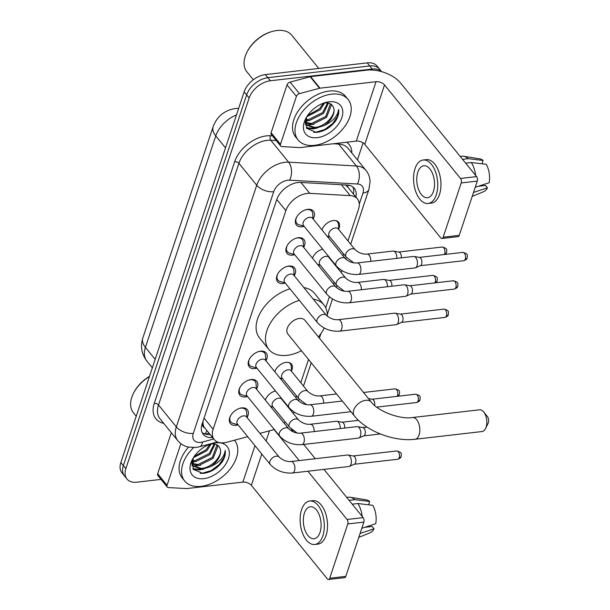 <?xml version="1.0" encoding="UTF-8"?>
<svg xmlns="http://www.w3.org/2000/svg" width="610" height="610" viewBox="0 0 610 610"><rect width="100%" height="100%" fill="white"/><g stroke="black" fill="none" stroke-linecap="round" stroke-linejoin="round"><path stroke-width="0.91" d="M272.563 406.885A10.294 6.565 -39.1 0 1 271.282 407.122A10.294 6.565 -39.1 0 1 271.084 407.137M274.805 371.742A10.294 6.565 -39.1 0 1 286.174 362.37A10.294 6.565 -39.1 0 1 291.435 364.071A10.294 6.565 -39.1 0 1 291.534 370.781M282.003 378.52A10.294 6.565 -39.1 0 1 280.722 378.757A10.294 6.565 -39.1 0 1 280.516 378.772M329.316 257.916L329.27 257.252A10.294 6.565 -39.1 0 1 329.278 257.313M319.747 265.06A10.294 6.565 -39.1 0 1 318.466 265.289A10.294 6.565 -39.1 0 1 318.26 265.312M321.988 229.909A10.294 6.565 -39.1 0 1 333.35 220.538A10.294 6.565 -39.1 0 1 338.619 222.238A10.294 6.565 -39.1 0 1 338.71 228.948M329.179 236.695A10.294 6.565 -39.1 0 1 327.898 236.924A10.294 6.565 -39.1 0 1 327.7 236.947M238.083 424.865A10.949 6.984 -39.1 0 1 235.94 425.33A10.949 6.984 -39.1 0 1 230.344 423.523A10.949 6.984 -39.1 0 1 231.525 414.251A10.949 6.984 -39.1 0 1 241.743 407.899A10.949 6.984 -39.1 0 1 247.347 409.714A10.949 6.984 -39.1 0 1 247.073 417.568M247.523 396.5A10.949 6.984 -39.1 0 1 245.38 396.965A10.949 6.984 -39.1 0 1 239.776 395.158A10.949 6.984 -39.1 0 1 240.958 385.886A10.949 6.984 -39.1 0 1 251.175 379.534A10.949 6.984 -39.1 0 1 256.779 381.349A10.949 6.984 -39.1 0 1 256.513 389.203M256.955 368.135A10.949 6.984 -39.1 0 1 254.82 368.6A10.949 6.984 -39.1 0 1 249.215 366.793A10.949 6.984 -39.1 0 1 250.397 357.521A10.949 6.984 -39.1 0 1 260.615 351.169A10.949 6.984 -39.1 0 1 266.219 352.976A10.949 6.984 -39.1 0 1 265.945 360.83M285.267 283.04A10.949 6.984 -39.1 0 1 283.124 283.505A10.949 6.984 -39.1 0 1 277.519 281.69A10.949 6.984 -39.1 0 1 278.701 272.426A10.949 6.984 -39.1 0 1 288.919 266.074A10.949 6.984 -39.1 0 1 294.523 267.881A10.949 6.984 -39.1 0 1 294.256 275.735M294.699 254.675A10.949 6.984 -39.1 0 1 292.564 255.14A10.949 6.984 -39.1 0 1 286.959 253.325A10.949 6.984 -39.1 0 1 288.141 244.061A10.949 6.984 -39.1 0 1 298.359 237.709A10.949 6.984 -39.1 0 1 303.963 239.516A10.949 6.984 -39.1 0 1 303.688 247.37M304.138 226.31A10.949 6.984 -39.1 0 1 301.996 226.775A10.949 6.984 -39.1 0 1 296.391 224.96A10.949 6.984 -39.1 0 1 297.573 215.696A10.949 6.984 -39.1 0 1 307.791 209.344A10.949 6.984 -39.1 0 1 313.395 211.151A10.949 6.984 -39.1 0 1 313.128 219.005M347.974 240.904L358.505 209.23A19.306 12.307 140.9 0 0 357.407 198.913A19.306 12.307 140.9 0 0 350.247 195.635L309.766 193.355A19.306 12.307 140.9 0 0 307.051 193.446A19.306 12.307 140.9 0 0 285.861 210.656L213.134 429.272A19.306 12.307 140.9 0 0 214.232 439.589A19.306 12.307 140.9 0 0 226.981 442.219L247.668 436.668M204.609 427.724A19.306 12.307 -39.1 0 1 202.993 423.119L202.909 423.386A6.435 4.102 140.9 0 0 204.609 427.724L214.232 439.589M357.407 198.913L347.677 186.934L345.489 184.967M203 421.304L202.993 423.119M291.359 411.094L291.633 410.263M295.835 397.628L296.452 395.76M300.791 382.729L308.53 359.465M325.717 307.798L329.377 296.803M333.579 284.168L334.196 282.3M338.535 269.269L338.809 268.438M343.018 255.803L343.636 253.935M259.921 433.375L272.266 430.058A19.306 12.307 140.9 0 0 274.264 429.425M284.108 423.18A19.306 12.307 140.9 0 0 285.282 421.99M312.549 258.282A10.294 6.565 -39.1 0 1 322.675 249.132M265.373 400.107A10.294 6.565 -39.1 0 1 275.491 390.957M161.032 479.399L136.815 482.19A19.306 12.307 -39.1 0 1 126.941 479.002L124.44 475.922A19.306 12.307 -39.1 0 1 123.342 465.605L246.661 94.901A19.306 12.307 -39.1 0 1 267.851 77.691L369.706 65.956A19.306 12.307 -39.1 0 1 379.58 69.144A19.306 12.307 -39.1 0 0 369.706 65.956L267.851 77.691A19.306 12.307 -39.1 0 0 246.661 94.901L123.342 465.605A19.306 12.307 -39.1 0 0 124.44 475.922L121.939 472.841A19.306 12.307 -39.1 0 1 120.841 462.525L244.16 91.828A19.306 12.307 -39.1 0 1 265.35 74.611L367.205 62.876A19.306 12.307 -39.1 0 1 377.079 66.071L381.601 71.637M355.874 197.03A19.306 12.307 140.9 0 0 354.326 188.337A19.306 12.307 140.9 0 0 347.166 185.059L300.608 182.436A19.306 12.307 140.9 0 0 297.893 182.527A19.306 12.307 140.9 0 0 276.704 199.737L202.101 423.996A19.306 12.307 140.9 0 0 203.199 434.312A19.306 12.307 140.9 0 0 212.577 437.553M126.941 479.002A19.306 12.307 -39.1 0 1 125.843 468.686L249.162 97.981A19.306 12.307 -39.1 0 1 270.352 80.772L372.207 69.037A19.306 12.307 -39.1 0 1 381.532 71.614M363.11 142.87L357.445 159.889M210.076 434.472A19.306 12.307 -39.1 0 1 202.146 432.62M352.877 186.957A19.306 12.307 -39.1 0 1 353.373 193.95M280.478 144.303A3.218 2.051 140.9 0 0 280.661 146.019L271.29 134.475A3.218 2.051 -39.1 0 1 271.107 132.759L280.478 144.303L296.407 96.426L287.028 84.881A3.218 2.051 -39.1 0 1 290.085 82.106L310.147 76.715A3.218 2.051 -39.1 0 1 310.62 76.624L366.671 70.165A25.742 14.022 -161.6 0 1 400.617 83.09L476.585 176.61A3.218 1.754 83.4 0 1 477.295 181.094L461.213 182.947A3.218 1.754 -96.6 0 0 460.504 178.463L384.536 84.942A6.435 3.507 18.4 0 0 376.05 81.709L319.998 88.168A3.218 2.051 140.9 0 0 319.526 88.259L299.464 93.65A3.218 2.051 140.9 0 0 296.407 96.426M271.107 132.759L287.028 84.881M280.661 146.019A3.218 2.051 140.9 0 0 281.858 146.568L299.792 147.582A3.218 2.051 140.9 0 0 300.242 147.567L356.293 141.108A6.435 3.507 18.4 0 1 364.78 144.341L440.748 237.862A3.218 1.754 -96.6 0 0 441.968 238.495A3.218 1.754 -96.6 0 0 443.157 237.221L459.238 235.368L477.295 181.094M459.238 235.368A3.218 1.754 83.4 0 1 458.049 236.642L441.968 238.495M443.157 237.221L461.213 182.947M433.466 191.365A16.089 8.769 -96.6 0 0 432.787 174.147A16.089 8.769 -96.6 0 0 423.813 165.767A16.089 8.769 -96.6 0 0 417.835 172.127A16.089 8.769 -96.6 0 0 418.513 189.344A16.089 8.769 -96.6 0 0 427.488 197.731A16.089 8.769 -96.6 0 0 433.466 191.365M481.229 163.701L482.06 163.61L483.112 160.46L468.236 158.676L462.548 159.332M428.151 203.481L431.369 203.115A21.876 11.918 -96.6 0 0 439.497 194.46A21.876 11.918 -96.6 0 0 438.575 171.044A21.876 11.918 -96.6 0 0 426.359 159.637L423.149 160.011A21.876 11.918 -96.6 0 0 415.021 168.665A21.876 11.918 -96.6 0 0 415.944 192.081A21.876 11.918 -96.6 0 0 428.151 203.481A21.876 11.918 -96.6 0 0 436.28 194.834A21.876 11.918 -96.6 0 0 435.357 171.41A21.876 11.918 -96.6 0 0 423.149 160.011M468.236 158.676A21.236 11.567 -96.6 0 0 463.585 156.244A21.236 11.567 -96.6 0 0 461.816 156.206L460.161 156.396M473.406 192.783A21.236 11.567 -96.6 0 0 473.589 192.417L487.451 187.827L485.529 185.463L478.339 186.286M483.112 160.46A16.729 9.112 -96.6 0 0 479.811 158.859L463.585 156.244M472.209 196.389L483.593 191.715A16.729 9.112 -96.6 0 0 487.451 187.827M475.686 175.505A21.236 11.567 -96.6 0 0 471.362 162.527L486.239 164.311A16.729 9.112 -96.6 0 1 489.159 182.71L475.236 187.3M475.297 187.293A21.236 11.567 -96.6 0 0 475.396 186.82M465.674 163.183L471.362 162.527M253.325 79.757L246.859 71.797A28.96 18.46 -39.1 0 1 247.088 51.941L247.446 51.248A27.671 17.637 -39.1 0 1 271.58 31.644L272.342 31.43A28.96 18.46 -39.1 0 1 277.001 30.5A28.96 18.46 -39.1 0 1 291.816 35.281L318.763 68.457M247.088 51.941A28.96 18.46 -39.1 0 1 272.342 31.43M314.592 145.34A32.178 20.511 -39.1 0 1 298.137 140.025A32.178 20.511 -39.1 0 1 301.607 112.797A32.178 20.511 -39.1 0 1 331.626 94.138A32.178 20.511 -39.1 0 1 348.081 99.453A32.178 20.511 -39.1 0 1 344.612 126.682A32.178 20.511 -39.1 0 1 314.592 145.34M298.137 140.025L295.637 136.945A32.178 20.511 -39.1 0 1 299.106 109.716A32.178 20.511 -39.1 0 1 329.125 91.058A32.178 20.511 -39.1 0 1 345.58 96.372L348.081 99.453M306.578 117.105L306.609 128.298L316.315 132.416C323.971 131.554 330.399 127.742 335.599 120.971C338.222 116.807 339.221 112.949 338.588 109.396C337.765 116.098 332.885 121.512 323.956 125.637A16.089 10.256 -39.1 0 0 333.434 107.36C332.145 104.043 329.24 102.572 324.718 102.96M329.072 101.817A22.524 14.358 -39.1 0 1 341.875 117.577A22.524 14.358 -39.1 0 1 317.147 137.662A22.524 14.358 -39.1 0 1 305.801 118.492A22.524 14.358 -39.1 0 1 325.443 102.541A22.524 14.358 -39.1 0 1 329.072 101.817M305.358 122.374L311.519 123.51L325.778 116.418L330.429 103.837M305.564 122.999L312.305 124.478L326.556 117.379L331.337 105.217L330.948 104.142M305.702 119.598L308.393 119.667L322.652 112.568L327.631 102.976M305.503 120.391L309.178 120.627L323.43 113.529L328.439 103.121M307.631 115.481L319.526 108.717L323.376 103.212M306.822 116.701L320.303 109.678L324.65 102.968M305.198 122.976L306.799 125.18L315.431 128.321L323.956 125.637M306.433 124.684L314.646 127.36C325.229 127.109 336.773 114.001 333.434 107.36M305.259 121.992L306.799 125.18M306.967 121.192A30.889 19.688 -39.1 0 1 305.274 121.832M305.328 124.859L306.708 125.065M306.838 125.073L313.967 124.272M306.517 128.153L312.747 128.931L317.093 128.123M305.427 120.795L307.219 120.635M306.273 127.726L313.471 128.329M313.662 132.347L315.484 132.294L324.589 129.595L332.709 123.525L337.543 116.327L338.588 109.396M483.684 411.971L487.344 416.478A4.506 2.455 83.4 0 1 488.336 422.753A4.506 2.455 83.4 0 1 488.13 423.279L485.591 428.495A10.942 5.963 -96.6 0 0 486.101 427.221A10.942 5.963 -96.6 0 0 483.684 411.971A10.942 5.963 -96.6 0 0 479.536 409.806L412.528 417.53A10.942 5.963 83.4 0 1 418.635 423.226A10.942 5.963 83.4 0 1 419.093 434.938A10.942 5.963 83.4 0 1 415.036 439.261L482.045 431.545A10.942 5.963 -96.6 0 0 485.591 428.495M412.528 417.53C399.786 419.703 377.552 410.949 371.353 402.112L304.893 320.288A10.942 6.977 140.9 0 0 299.296 318.481A10.942 6.977 140.9 0 0 289.087 324.825A10.942 6.977 140.9 0 0 287.912 334.082L354.372 415.906C366.724 431.476 394.197 441.861 415.036 439.261M301.439 350.735A35.395 22.562 -39.1 0 1 287.035 355.348A35.395 22.562 -39.1 0 1 268.926 349.5A35.395 22.562 -39.1 0 1 270.764 322.484A35.395 22.562 -39.1 0 1 299.342 300.372M268.926 349.5L259.547 337.955A35.395 22.562 -39.1 0 1 261.393 310.94A35.395 22.562 -39.1 0 1 289.963 288.827M313.258 299.136A35.395 22.562 -39.1 0 1 323.872 304.87A35.395 22.562 -39.1 0 1 327.318 316.239M324.169 327.997A35.395 22.562 -39.1 0 1 318.42 336.941M303.879 287.584A35.395 22.562 -39.1 0 1 314.493 293.326L323.872 304.87M313.021 218.876L312.694 213.721A9.653 6.153 140.9 0 0 311.763 211.197A9.653 6.153 140.9 0 0 306.822 209.604A9.653 6.153 140.9 0 0 305.503 209.855M296.742 216.969A9.653 6.153 140.9 0 0 296.78 223.374A9.653 6.153 140.9 0 0 299.052 224.8L304.032 226.18M309.552 217.297A5.795 3.69 140.9 0 0 304.154 220.652A5.795 3.69 140.9 0 0 303.528 225.555L336.285 265.891A5.795 3.69 140.9 0 1 335.874 263.085A5.795 3.69 140.9 0 1 342.317 257.633A5.795 3.69 140.9 0 1 345.275 258.587L312.518 218.25A5.795 3.69 140.9 0 0 309.552 217.297M358.421 274.454A5.795 3.157 83.4 0 0 360.464 272.449A5.795 3.157 83.4 0 0 360.571 272.167A5.795 3.157 83.4 0 0 360.327 265.968A5.795 3.157 83.4 0 0 357.094 262.948L413.595 256.436A5.795 3.157 83.4 0 1 414.114 256.459A5.795 3.157 83.4 0 1 415.791 257.588A5.795 3.157 83.4 0 1 417.072 265.655A5.795 3.157 83.4 0 1 415.418 267.813A5.795 3.157 83.4 0 1 414.922 267.942L358.421 274.454C349.538 274.965 342.164 272.113 336.285 265.891M414.114 256.459L419.512 257.435A4.186 2.28 83.4 0 1 420.725 258.243A4.186 2.28 83.4 0 1 421.647 264.077A4.186 2.28 83.4 0 1 420.458 265.632L415.418 267.813M303.582 247.241L303.262 242.086A9.653 6.153 140.9 0 0 302.324 239.57A9.653 6.153 140.9 0 0 297.39 237.969A9.653 6.153 140.9 0 0 296.063 238.22M287.31 245.334A9.653 6.153 140.9 0 0 287.34 251.739A9.653 6.153 140.9 0 0 289.62 253.165L294.592 254.545M300.12 245.662A5.795 3.69 140.9 0 0 294.714 249.017A5.795 3.69 140.9 0 0 294.089 253.92L326.853 294.256A5.795 3.69 140.9 0 1 326.434 291.45A5.795 3.69 140.9 0 1 332.877 285.998A5.795 3.69 140.9 0 1 335.843 286.952L303.079 246.623A5.795 3.69 140.9 0 0 300.12 245.662M348.981 302.819A5.795 3.157 83.4 0 0 351.032 300.814A5.795 3.157 83.4 0 0 351.131 300.532A5.795 3.157 83.4 0 0 350.887 294.333A5.795 3.157 83.4 0 0 347.654 291.313L404.155 284.801A5.795 3.157 83.4 0 1 404.674 284.824A5.795 3.157 83.4 0 1 406.351 285.953A5.795 3.157 83.4 0 1 407.632 294.02A5.795 3.157 83.4 0 1 405.986 296.178A5.795 3.157 83.4 0 1 405.482 296.315L348.981 302.819C340.106 303.338 332.724 300.478 326.853 294.256M404.674 284.824L410.08 285.8A4.186 2.28 83.4 0 1 411.292 286.616A4.186 2.28 83.4 0 1 412.215 292.442A4.186 2.28 83.4 0 1 411.018 293.997L405.986 296.178M294.15 275.606L293.822 270.451A9.653 6.153 140.9 0 0 292.892 267.935A9.653 6.153 140.9 0 0 287.95 266.341A9.653 6.153 140.9 0 0 286.631 266.585M277.87 273.699A9.653 6.153 140.9 0 0 277.908 280.104A9.653 6.153 140.9 0 0 280.181 281.538L285.16 282.91M290.68 274.027A5.795 3.69 140.9 0 0 285.282 277.39A5.795 3.69 140.9 0 0 284.656 282.285L317.413 322.621A5.795 3.69 140.9 0 1 317.002 319.815A5.795 3.69 140.9 0 1 323.445 314.363A5.795 3.69 140.9 0 1 326.403 315.317L293.646 274.988A5.795 3.69 140.9 0 0 290.68 274.027M339.549 331.184A5.795 3.157 83.4 0 0 341.592 329.179A5.795 3.157 83.4 0 0 341.699 328.897A5.795 3.157 83.4 0 0 341.455 322.698A5.795 3.157 83.4 0 0 338.222 319.678L394.723 313.174A5.795 3.157 83.4 0 1 395.242 313.189A5.795 3.157 83.4 0 1 396.919 314.318A5.795 3.157 83.4 0 1 398.2 322.385A5.795 3.157 83.4 0 1 396.546 324.543A5.795 3.157 83.4 0 1 396.05 324.68L339.549 331.184C330.666 331.703 323.292 328.843 317.413 322.621M395.242 313.189L400.64 314.165A4.186 2.28 83.4 0 1 401.853 314.981A4.186 2.28 83.4 0 1 402.775 320.807A4.186 2.28 83.4 0 1 401.586 322.362L396.546 324.543M265.838 360.701L265.518 355.554A9.653 6.153 140.9 0 0 264.58 353.03A9.653 6.153 140.9 0 0 259.646 351.436A9.653 6.153 140.9 0 0 258.32 351.688M249.566 358.794A9.653 6.153 140.9 0 0 249.597 365.199A9.653 6.153 140.9 0 0 251.877 366.633L256.848 368.005M262.376 359.122A5.795 3.69 140.9 0 0 256.97 362.485A5.795 3.69 140.9 0 0 256.345 367.388L289.11 407.716A5.795 3.69 140.9 0 1 288.69 404.91A5.795 3.69 140.9 0 1 295.133 399.458A5.795 3.69 140.9 0 1 298.099 400.419L265.335 360.083A5.795 3.69 140.9 0 0 262.376 359.122M368.47 398.566L372.336 399.26A4.186 2.28 83.4 0 1 373.541 400.076A4.186 2.28 83.4 0 1 374.601 405.437M256.406 389.066L256.078 383.919A9.653 6.153 140.9 0 0 255.148 381.395A9.653 6.153 140.9 0 0 250.207 379.801A9.653 6.153 140.9 0 0 248.88 380.053M240.126 387.159A9.653 6.153 140.9 0 0 240.165 393.564A9.653 6.153 140.9 0 0 242.437 394.998L247.416 396.37M252.936 387.495A5.795 3.69 140.9 0 0 247.538 390.85A5.795 3.69 140.9 0 0 246.913 395.753L279.67 436.081A5.795 3.69 140.9 0 1 279.258 433.275A5.795 3.69 140.9 0 1 285.701 427.824A5.795 3.69 140.9 0 1 288.66 428.784L255.903 388.448A5.795 3.69 140.9 0 0 252.936 387.495M301.805 444.652A5.795 3.157 83.4 0 0 303.849 442.639A5.795 3.157 83.4 0 0 303.955 442.357A5.795 3.157 83.4 0 0 303.711 436.158A5.795 3.157 83.4 0 0 300.478 433.146L356.98 426.634A5.795 3.157 83.4 0 1 357.498 426.649A5.795 3.157 83.4 0 1 359.176 427.778A5.795 3.157 83.4 0 1 360.457 435.853A5.795 3.157 83.4 0 1 358.802 438.003A5.795 3.157 83.4 0 1 358.306 438.14L301.805 444.652C292.922 445.163 285.549 442.311 279.67 436.081M357.498 426.649L362.897 427.625A4.186 2.28 83.4 0 1 364.109 428.441A4.186 2.28 83.4 0 1 365.032 434.274A4.186 2.28 83.4 0 1 363.842 435.83L358.802 438.003M246.966 417.438L246.646 412.284A9.653 6.153 140.9 0 0 245.708 409.76A9.653 6.153 140.9 0 0 240.775 408.166A9.653 6.153 140.9 0 0 239.448 408.418M230.694 415.524A9.653 6.153 140.9 0 0 230.725 421.929A9.653 6.153 140.9 0 0 233.005 423.363L237.976 424.735M243.504 415.86A5.795 3.69 140.9 0 0 238.098 419.215A5.795 3.69 140.9 0 0 237.473 424.118L270.238 464.454A5.795 3.69 140.9 0 1 269.818 461.64A5.795 3.69 140.9 0 1 276.261 456.188A5.795 3.69 140.9 0 1 279.227 457.149L246.463 416.813A5.795 3.69 140.9 0 0 243.504 415.86M292.365 473.017A5.795 3.157 83.4 0 0 294.416 471.012A5.795 3.157 83.4 0 0 294.516 470.722A5.795 3.157 83.4 0 0 294.272 464.523A5.795 3.157 83.4 0 0 291.039 461.511L347.54 454.999A5.795 3.157 83.4 0 1 348.058 455.014A5.795 3.157 83.4 0 1 349.736 456.143A5.795 3.157 83.4 0 1 351.017 464.218A5.795 3.157 83.4 0 1 349.37 466.368A5.795 3.157 83.4 0 1 348.867 466.505L292.365 473.017C283.49 473.528 276.109 470.676 270.238 464.454M348.058 455.014L353.464 455.99A4.186 2.28 83.4 0 1 354.669 456.806A4.186 2.28 83.4 0 1 355.599 462.639A4.186 2.28 83.4 0 1 354.402 464.195L349.37 466.368M355.127 249.711L338.245 228.925A5.795 3.69 140.9 0 0 335.286 227.972A5.795 3.69 140.9 0 0 329.88 231.327A5.795 3.69 140.9 0 0 329.255 236.23L346.137 257.016A5.795 3.69 140.9 0 1 345.717 254.21A5.795 3.69 140.9 0 1 352.168 248.758A5.795 3.69 140.9 0 1 355.127 249.711C358.848 252.975 362.79 254.423 366.945 254.073A5.795 3.157 83.4 0 1 370.788 261.37M366.945 254.073L392.992 251.068A5.795 3.157 83.4 0 1 393.511 251.091A5.795 3.157 83.4 0 1 395.188 252.22A5.795 3.157 83.4 0 1 396.836 258.373M393.511 251.091L398.917 252.067A4.186 2.28 83.4 0 1 400.129 252.875A4.186 2.28 83.4 0 1 401.25 257.862M338.748 229.551L338.428 224.396A9.653 6.153 140.9 0 0 337.49 221.88A9.653 6.153 140.9 0 0 335.683 220.599M345.695 278.076L328.813 257.298A5.795 3.69 140.9 0 0 325.847 256.337A5.795 3.69 140.9 0 0 320.448 259.7A5.795 3.69 140.9 0 0 319.823 264.595L336.705 285.381A5.795 3.69 140.9 0 1 336.285 282.575A5.795 3.69 140.9 0 1 342.728 277.123A5.795 3.69 140.9 0 1 345.695 278.076C349.416 281.34 353.35 282.788 357.506 282.438A5.795 3.157 83.4 0 1 361.349 289.735M357.506 282.438L383.56 279.433A5.795 3.157 83.4 0 1 384.079 279.456A5.795 3.157 83.4 0 1 385.756 280.585A5.795 3.157 83.4 0 1 387.403 286.738M384.079 279.456L389.477 280.432A4.186 2.28 83.4 0 1 390.69 281.248A4.186 2.28 83.4 0 1 391.818 286.227M307.951 391.544L291.069 370.758A5.795 3.69 140.9 0 0 288.103 369.805A5.795 3.69 140.9 0 0 282.704 373.16A5.795 3.69 140.9 0 0 282.079 378.063L298.953 398.841A5.795 3.69 140.9 0 1 298.542 396.035A5.795 3.69 140.9 0 1 304.985 390.583A5.795 3.69 140.9 0 1 307.951 391.544C311.672 394.8 315.606 396.256 319.762 395.898A5.795 3.157 83.4 0 1 323.605 403.202M291.572 371.376L291.244 366.229A9.653 6.153 140.9 0 0 290.314 363.705A9.653 6.153 140.9 0 0 288.5 362.424M298.511 419.909L281.629 399.123A5.795 3.69 140.9 0 0 278.671 398.17A5.795 3.69 140.9 0 0 273.265 401.525A5.795 3.69 140.9 0 0 272.639 406.428L289.521 427.206A5.795 3.69 140.9 0 1 289.102 424.4A5.795 3.69 140.9 0 1 295.553 418.948A5.795 3.69 140.9 0 1 298.511 419.909C302.232 423.165 306.174 424.621 310.33 424.27A5.795 3.157 83.4 0 1 314.165 431.567M310.33 424.27L336.377 421.266A5.795 3.157 83.4 0 1 336.895 421.281A5.795 3.157 83.4 0 1 338.573 422.41A5.795 3.157 83.4 0 1 340.22 428.563M336.895 421.281L342.301 422.257A4.186 2.28 83.4 0 1 343.506 423.073A4.186 2.28 83.4 0 1 344.635 428.052M167.041 485.308A3.218 2.051 140.9 0 0 167.224 487.024L157.853 475.48A3.218 2.051 -39.1 0 1 157.67 473.757L167.041 485.308L180.895 443.676M157.67 473.757L171.326 432.703M291.077 428.891L293.639 432.048M303.704 444.431L315.301 458.712M323.963 469.372L363.148 517.615A3.218 1.754 83.4 0 1 363.857 522.099L347.776 523.952A3.218 1.754 -96.6 0 0 347.067 519.468L307.882 471.225M167.224 487.024A3.218 2.051 140.9 0 0 168.421 487.573L186.355 488.579A3.218 2.051 140.9 0 0 186.805 488.564L242.856 482.113A6.435 3.507 18.4 0 1 251.343 485.339L327.311 578.867A3.218 1.754 -96.6 0 0 328.531 579.5A3.218 1.754 -96.6 0 0 329.72 578.227L345.801 576.374L363.857 522.099M345.801 576.374A3.218 1.754 83.4 0 1 344.612 577.647L328.531 579.5M329.72 578.227L347.776 523.952M299.22 460.565L274.004 429.516M320.029 532.37A16.089 8.769 -96.6 0 0 319.35 515.153A16.089 8.769 -96.6 0 0 310.376 506.765A16.089 8.769 -96.6 0 0 304.398 513.132A16.089 8.769 -96.6 0 0 305.076 530.349A16.089 8.769 -96.6 0 0 314.051 538.729A16.089 8.769 -96.6 0 0 320.029 532.37M367.792 504.706L368.623 504.615L369.675 501.466L354.799 499.682L349.111 500.337M314.714 544.486L317.932 544.112A21.876 11.918 -96.6 0 0 326.06 535.466A21.876 11.918 -96.6 0 0 325.138 512.042A21.876 11.918 -96.6 0 0 312.922 500.642L309.712 501.016A21.876 11.918 -96.6 0 0 301.584 509.663A21.876 11.918 -96.6 0 0 302.507 533.087A21.876 11.918 -96.6 0 0 314.714 544.486A21.876 11.918 -96.6 0 0 322.842 535.839A21.876 11.918 -96.6 0 0 321.92 512.415A21.876 11.918 -96.6 0 0 309.712 501.016M354.799 499.682A21.236 11.567 -96.6 0 0 350.148 497.249A21.236 11.567 -96.6 0 0 348.379 497.211L346.724 497.402M359.969 533.788A21.236 11.567 -96.6 0 0 360.152 533.422L374.014 528.832L372.092 526.468L364.902 527.292M369.675 501.466A16.729 9.112 -96.6 0 0 366.374 499.864L350.148 497.249M358.771 537.387L370.156 532.721A16.729 9.112 -96.6 0 0 374.014 528.832M362.248 516.51A21.236 11.567 -96.6 0 0 357.925 503.524L372.801 505.309A16.729 9.112 -96.6 0 1 375.722 523.708L361.799 528.306M361.86 528.298A21.236 11.567 -96.6 0 0 361.959 527.825M352.237 504.18L357.925 503.524M136.236 416.256L133.43 412.802A28.96 18.46 -39.1 0 1 133.651 392.947L134.009 392.253A27.671 17.637 -39.1 0 1 149.503 376.378M133.651 392.947A28.96 18.46 -39.1 0 1 149.435 376.591M234.446 440.214A32.178 20.511 -39.1 0 1 234.644 440.458A32.178 20.511 -39.1 0 1 231.175 467.687A32.178 20.511 -39.1 0 1 201.155 486.345A32.178 20.511 -39.1 0 1 184.7 481.031A32.178 20.511 -39.1 0 1 193.568 447.633M184.7 481.031L182.199 477.95A32.178 20.511 -39.1 0 1 188.551 447.161M193.141 458.11L193.172 469.303L202.878 473.421C210.534 472.559 216.962 468.739 222.162 461.976C224.785 457.813 225.784 453.954 225.151 450.401C224.327 457.103 219.447 462.517 210.519 466.635A16.089 10.256 -39.1 0 0 219.996 448.365C218.708 445.041 215.803 443.577 211.281 443.966M215.635 442.822A22.524 14.358 -39.1 0 1 228.437 458.583A22.524 14.358 -39.1 0 1 203.71 478.659A22.524 14.358 -39.1 0 1 192.363 459.498A22.524 14.358 -39.1 0 1 212.006 443.546A22.524 14.358 -39.1 0 1 215.635 442.822M191.921 463.379L198.082 464.515L212.341 457.424L216.992 444.842M192.127 464.004L198.868 465.476L213.119 458.384L217.9 446.223L217.511 445.147M192.264 460.603L194.956 460.664L209.215 453.573L214.194 443.981M192.066 461.396L195.741 461.633L209.992 454.534L215.002 444.126M194.194 456.486L206.088 449.722L209.939 444.217M193.385 457.706L206.866 450.683L211.212 443.973M191.761 463.974L193.37 466.185L201.994 469.326L210.519 466.635M192.996 465.689L201.208 468.366C211.792 468.114 223.336 455.007 219.996 448.365M191.822 462.998L193.37 466.185M193.53 462.197A30.889 19.688 -39.1 0 1 191.837 462.83M191.891 465.865L193.271 466.063M193.4 466.078L200.53 465.278M193.08 469.159L199.31 469.936L203.656 469.12M191.99 461.793L193.782 461.633M192.836 468.732L200.034 469.334M200.225 473.352L202.047 473.299L211.151 470.6L219.272 464.53L224.106 457.332L225.151 450.401M300.913 182.451L309.766 193.355M204.746 433.946A19.306 8.532 -105 0 0 206.859 430.507M347.677 186.934A19.306 12.185 -86.8 0 0 348.165 185.15M202.909 423.386A19.306 10.515 -161.6 0 1 202.284 423.447M276.787 199.485L285.861 210.656M341.394 184.738L350.247 195.635M204.068 418.102L213.134 429.272M236.474 114.939A25.742 16.409 140.9 0 0 215.765 135.893L145.416 347.357A25.742 16.409 140.9 0 0 146.88 361.112C141.573 354.013 140.216 346.335 142.809 338.085A22.524 12.269 18.4 0 0 145.416 347.357L155.161 359.351M225.509 147.894L215.765 135.893A22.524 12.269 -161.6 0 1 213.149 126.621C217.107 116.281 224.549 110.242 235.475 108.488L238.67 108.321M120.841 462.525L125.843 468.686M244.16 91.828L249.162 97.981M265.35 74.611L270.352 80.772M367.205 62.876L372.207 69.037M359.282 204.098L362.958 193.065A12.871 8.204 140.9 0 0 357.452 183.999L289.643 180.179A12.871 8.204 140.9 0 0 287.836 180.232A12.871 8.204 140.9 0 0 273.707 191.708L193.309 433.382A12.871 8.204 140.9 0 0 200.629 442.387A12.871 8.204 140.9 0 0 202.543 442.014L213.759 439.002M193.309 433.382A12.871 7.015 18.4 0 1 176.336 426.916L256.734 185.249A25.742 16.409 -39.1 0 1 284.984 162.298A25.742 16.409 -39.1 0 1 288.606 162.176L270.787 140.239A25.742 16.409 140.9 0 0 267.165 140.361A25.742 16.409 140.9 0 0 238.914 163.312L158.516 404.979A25.742 16.409 140.9 0 0 159.98 418.742L177.8 440.679A25.742 16.409 -39.1 0 1 176.336 426.916L158.516 404.979A3.218 1.754 -161.6 0 0 154.277 403.37L234.667 161.696A3.218 1.754 -161.6 0 1 238.914 163.312L256.734 185.249A12.871 7.015 18.4 0 0 273.707 191.708M177.8 440.679C180.461 443.882 183.839 445.994 187.933 447.016L195.848 447.473L199.623 446.749A12.871 5.688 -105 0 0 202.543 442.014M234.667 161.696A28.96 18.46 -39.1 0 1 266.456 135.877A28.96 18.46 -39.1 0 1 270.527 135.74L272.403 135.847M346.64 142.221A28.96 18.46 -39.1 0 1 351.909 153.072M163.747 423.378A28.96 18.46 -39.1 0 1 154.277 403.37M289.643 180.179A12.871 8.121 -86.8 0 0 288.606 162.176L356.415 166.004L338.596 144.067L333.235 143.762M357.452 183.999A12.871 8.121 -86.8 0 0 356.415 166.004A25.742 16.409 -39.1 0 1 365.962 170.373L348.142 148.436A25.742 16.409 140.9 0 0 338.596 144.067A3.218 2.028 93.2 0 1 338.123 143.197M276.216 140.544L270.787 140.239A3.218 2.028 93.2 0 1 270.527 135.74M362.958 193.065A12.871 7.015 18.4 0 0 368.913 189.428L370.087 181.475C369.896 177.304 368.524 173.598 365.962 170.373M364.78 144.341L384.536 84.942M356.293 141.108L376.05 81.709M310.62 76.624L319.998 88.168M460.504 178.463L476.585 176.61M319.526 88.259L310.147 76.715M290.085 82.106L299.464 93.65M371.353 402.112A10.942 6.977 140.9 0 0 365.756 400.305A10.942 6.977 140.9 0 0 353.747 410.057A10.942 6.977 140.9 0 0 354.372 415.906M463.73 260.706C465.956 259.952 467.115 259.006 467.222 257.87C467.077 254.965 468.815 254.065 462.776 252.395A4.186 2.28 83.4 0 1 465.11 254.576A4.186 2.28 83.4 0 1 465.285 259.052A4.186 2.28 83.4 0 1 463.73 260.706L420.282 265.708M467.222 257.87A4.186 2.28 -161.6 0 1 465.285 259.052M454.297 289.071C456.516 288.316 457.683 287.371 457.782 286.235C457.637 283.33 459.376 282.43 453.337 280.76A4.186 2.28 83.4 0 1 455.67 282.941A4.186 2.28 83.4 0 1 455.845 287.417A4.186 2.28 83.4 0 1 454.297 289.071L410.843 294.073M457.782 286.235A4.186 2.28 -161.6 0 1 455.845 287.417M444.858 317.436C447.084 316.681 448.243 315.736 448.35 314.6C448.205 311.695 449.944 310.795 443.905 309.125A4.186 2.28 83.4 0 1 446.238 311.306A4.186 2.28 83.4 0 1 446.413 315.782A4.186 2.28 83.4 0 1 444.858 317.436L401.411 322.438M448.35 314.6A4.186 2.28 -161.6 0 1 446.413 315.782M416.554 402.531C418.773 401.776 419.939 400.831 420.038 399.695C419.893 396.79 421.632 395.89 415.593 394.22A4.186 2.28 83.4 0 1 417.926 396.401A4.186 2.28 83.4 0 1 418.102 400.877A4.186 2.28 83.4 0 1 416.554 402.531L376.683 407.129M420.038 399.695A4.186 2.28 -161.6 0 1 418.102 400.877M298.099 400.419C301.82 403.675 305.762 405.132 309.91 404.773A5.795 3.157 83.4 0 1 313.143 407.793A5.795 3.157 83.4 0 1 313.387 413.992A5.795 3.157 83.4 0 1 313.288 414.274A5.795 3.157 83.4 0 1 311.237 416.287C302.362 416.798 294.981 413.946 289.11 407.716M397.682 459.261C399.901 458.507 401.067 457.569 401.166 456.433C401.022 453.527 402.76 452.628 396.721 450.95A4.186 2.28 83.4 0 1 399.054 453.131A4.186 2.28 83.4 0 1 399.23 457.614A4.186 2.28 83.4 0 1 397.682 459.261L354.227 464.271M401.166 456.433A4.186 2.28 -161.6 0 1 399.23 457.614M445.323 254.4L446.627 252.502C446.474 249.597 448.213 248.697 442.174 247.027A4.186 2.28 83.4 0 1 444.507 249.208A4.186 2.28 83.4 0 1 444.69 253.684A4.186 2.28 83.4 0 1 444.286 254.523M446.627 252.502A4.186 2.28 -161.6 0 1 444.69 253.684M435.883 282.773L437.187 280.867C437.042 277.962 438.781 277.062 432.742 275.392A4.186 2.28 83.4 0 1 435.075 277.573A4.186 2.28 83.4 0 1 435.25 282.049A4.186 2.28 83.4 0 1 434.854 282.887M437.187 280.867A4.186 2.28 -161.6 0 1 435.25 282.049M398.139 396.233L399.443 394.327C399.298 391.422 401.037 390.522 394.998 388.852A4.186 2.28 83.4 0 1 397.331 391.033A4.186 2.28 83.4 0 1 397.507 395.509A4.186 2.28 83.4 0 1 397.11 396.355M399.443 394.327A4.186 2.28 -161.6 0 1 397.507 395.509M251.343 485.339L261.766 454.023M266.097 440.984L269.483 430.805M242.856 482.113L254.98 445.666M347.067 519.468L363.148 517.615M205.517 434.167L209.055 433.214M142.809 338.085L213.149 126.621M146.88 361.112L152.34 367.838M293.303 413.488L294.173 412.108M298.557 400.922L299.167 399.1M303.498 386.069L311.237 362.805M319.426 338.184L320.99 333.502M327.318 314.478L332.473 298.984M336.301 287.455L336.911 285.632M341.249 272.601L341.905 270.619M345.74 259.09L346.35 257.267M350.681 244.236L368.913 189.428M199.623 446.749L217.419 441.968M296.78 223.374L295.324 221.583M311.763 211.197L310.307 209.413M357.094 262.948C352.938 263.299 349.004 261.85 345.275 258.587M462.776 252.395L419.322 257.397M287.34 251.739L285.884 249.947M302.324 239.57L300.875 237.778M347.654 291.313C343.506 291.664 339.564 290.215 335.843 286.952M453.337 280.76L409.889 285.762M277.908 280.104L276.452 278.312M292.892 267.935L291.435 266.143M338.222 319.678C334.066 320.029 330.132 318.58 326.403 315.317M443.905 309.125L400.45 314.127M249.597 365.199L248.14 363.407M311.237 416.287L350.963 411.704M264.58 353.03L263.123 351.238M309.91 404.773L342.301 401.045M415.593 394.22L372.146 399.23M240.165 393.564L238.708 391.772M380.381 433.977L363.667 435.906M255.148 381.395L253.691 379.603M300.478 433.146C296.323 433.496 292.388 432.04 288.66 428.784M367.06 427.091L362.706 427.595M230.725 421.929L229.268 420.145M245.708 409.76L244.252 407.968M291.039 461.511C286.891 461.861 282.948 460.405 279.227 457.149M396.721 450.95L353.274 455.96M329.758 236.855L327.006 236.093M337.49 221.88L336.674 220.873M353.724 262.811L346.137 257.016M442.174 247.027L398.726 252.029M320.326 265.22L317.574 264.458M344.284 291.176L336.705 285.381M432.742 275.392L389.287 280.394M282.582 378.68L279.83 377.918M290.314 363.705L289.498 362.706M306.54 404.643L298.953 398.841M319.762 395.898L336.552 393.968M394.998 388.852L363.529 392.482M273.143 407.045L270.39 406.291M282.133 399.741L282.094 399.085M297.108 433.008L289.521 427.206M358.482 420.336L342.111 422.227"/></g></svg>
